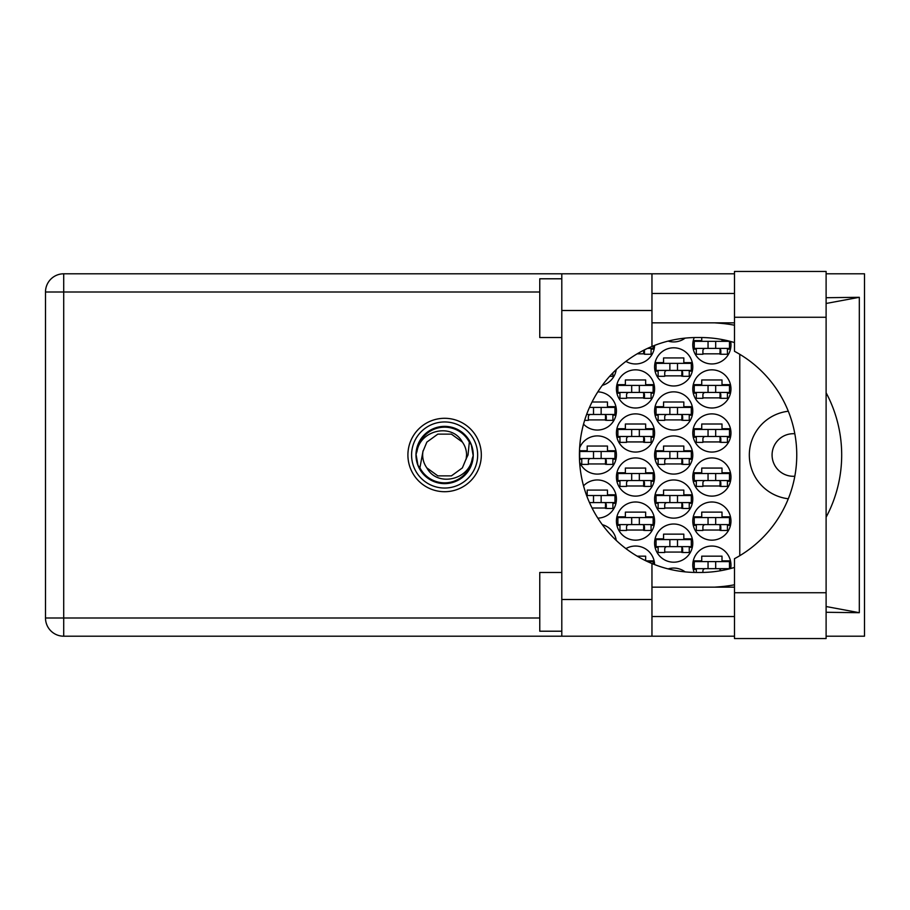 <?xml version="1.0" encoding="UTF-8"?>
<svg xmlns="http://www.w3.org/2000/svg" width="910" height="910" viewBox="0 0 910 910"><rect width="100%" height="100%" fill="white"/><g stroke="black" fill="none" stroke-linecap="round" stroke-linejoin="round"><path stroke-width="1.36" d="M788.288 411.24A44.055 44.055 0 0 0 788.288 498.76M794.805 433.751A21.294 21.294 0 0 0 772.078 455A21.294 21.294 0 0 0 794.805 476.248M730.662 568.523A19.087 19.087 0 0 0 711.87 546.045A19.087 19.087 0 0 0 694.239 572.447M692.783 521.077A19.087 19.087 0 0 0 711.87 540.165A19.087 19.087 0 0 0 730.957 521.077A19.087 19.087 0 0 0 711.87 501.99A19.087 19.087 0 0 0 692.783 521.077M616.423 521.077A19.087 19.087 0 0 0 635.51 540.165A19.087 19.087 0 0 0 654.597 521.077A19.087 19.087 0 0 0 635.51 501.99A19.087 19.087 0 0 0 616.423 521.077M692.783 477.022A19.087 19.087 0 0 0 711.87 496.121A19.087 19.087 0 0 0 730.957 477.022A19.087 19.087 0 0 0 711.87 457.935A19.087 19.087 0 0 0 692.783 477.022M616.423 477.022A19.087 19.087 0 0 0 635.51 496.121A19.087 19.087 0 0 0 654.597 477.022A19.087 19.087 0 0 0 635.51 457.935A19.087 19.087 0 0 0 616.423 477.022M692.783 432.978A19.087 19.087 0 0 0 711.87 452.065A19.087 19.087 0 0 0 730.957 432.978A19.087 19.087 0 0 0 711.87 413.879A19.087 19.087 0 0 0 692.783 432.978M616.423 432.978A19.087 19.087 0 0 0 635.51 452.065A19.087 19.087 0 0 0 654.597 432.978A19.087 19.087 0 0 0 635.51 413.879A19.087 19.087 0 0 0 616.423 432.978M692.783 388.923A19.087 19.087 0 0 0 711.87 408.01A19.087 19.087 0 0 0 730.957 388.923A19.087 19.087 0 0 0 711.87 369.835A19.087 19.087 0 0 0 692.783 388.923M616.423 388.923A19.087 19.087 0 0 0 635.51 408.01A19.087 19.087 0 0 0 654.597 388.923A19.087 19.087 0 0 0 635.51 369.835A19.087 19.087 0 0 0 616.423 388.923M694.239 337.553A19.087 19.087 0 0 0 711.87 363.954A19.087 19.087 0 0 0 730.662 341.477M625.932 361.384A19.087 19.087 0 0 0 654.597 345.402M654.597 543.111A19.087 19.087 0 0 0 673.696 562.198A19.087 19.087 0 0 0 692.783 543.111A19.087 19.087 0 0 0 673.696 524.012A19.087 19.087 0 0 0 654.597 543.111M654.597 499.055A19.087 19.087 0 0 0 673.696 518.143A19.087 19.087 0 0 0 692.783 499.055A19.087 19.087 0 0 0 673.696 479.968A19.087 19.087 0 0 0 654.597 499.055M597.824 518.131A19.087 19.087 0 0 0 604.445 481.333A19.087 19.087 0 0 0 583.538 485.849M654.597 455A19.087 19.087 0 0 0 673.696 474.087A19.087 19.087 0 0 0 692.783 455A19.087 19.087 0 0 0 673.696 435.913A19.087 19.087 0 0 0 654.597 455M579.636 462.155A19.087 19.087 0 0 0 616.423 455A19.087 19.087 0 0 0 579.636 447.845M654.597 410.945A19.087 19.087 0 0 0 673.696 430.032A19.087 19.087 0 0 0 692.783 410.945A19.087 19.087 0 0 0 673.696 391.857A19.087 19.087 0 0 0 654.597 410.945M583.538 424.151A19.087 19.087 0 0 0 616.423 410.945A19.087 19.087 0 0 0 597.824 391.869M654.597 366.889A19.087 19.087 0 0 0 673.696 385.988A19.087 19.087 0 0 0 692.783 366.889A19.087 19.087 0 0 0 673.696 347.802A19.087 19.087 0 0 0 654.597 366.889M616.229 369.596A19.087 19.087 0 0 1 602.318 385.328A19.087 19.087 0 0 0 615.945 371.155L614.614 371.155M668.122 341.102A19.087 19.087 0 0 0 685.139 338.111M616.229 540.404A19.087 19.087 0 0 0 602.318 524.672M654.597 564.598A19.087 19.087 0 0 0 625.932 548.616M685.139 571.889A19.087 19.087 0 0 0 668.122 568.898M693.261 560.878L701.735 560.878L701.735 556.169L722.005 556.169L722.005 560.878L730.48 560.878M696.309 569.387L693.261 569.387M637.193 556.169L645.645 556.169L645.645 560.708M645.986 560.878L654.119 560.878M693.261 516.823L701.735 516.823L701.735 512.125L722.005 512.125L722.005 516.823L730.48 516.823M730.48 525.343L727.431 525.343M696.309 525.343L693.261 525.343M616.9 516.823L625.375 516.823L625.375 512.125L645.645 512.125L645.645 516.823L654.119 516.823M654.119 525.343L651.082 525.343M619.949 525.343L616.9 525.343M693.261 472.768L701.735 472.768L701.735 468.07L722.005 468.07L722.005 472.768L730.48 472.768M730.48 481.288L727.431 481.288M696.309 481.288L693.261 481.288M616.9 472.768L625.375 472.768L625.375 468.07L645.645 468.07L645.645 472.768L654.119 472.768M654.119 481.288L651.082 481.288M619.949 481.288L616.9 481.288M693.261 428.712L701.735 428.712L701.735 424.014L722.005 424.014L722.005 428.712L730.48 428.712M730.48 437.232L727.431 437.232M696.309 437.232L693.261 437.232M616.9 428.712L625.375 428.712L625.375 424.014L645.645 424.014L645.645 428.712L654.119 428.712M654.119 437.232L651.082 437.232M619.949 437.232L616.9 437.232M693.261 384.657L701.735 384.657L701.735 379.959L722.005 379.959L722.005 384.657L730.48 384.657M730.48 393.177L727.431 393.177M696.309 393.177L693.261 393.177M616.9 384.657L625.375 384.657L625.375 379.959L645.645 379.959L645.645 384.657L654.119 384.657M654.119 393.177L651.082 393.177M619.949 393.177L616.9 393.177M693.261 340.613L701.735 340.613L701.735 337.53M722.005 339.521L722.005 340.613L727.17 340.613M730.48 349.122L727.431 349.122M696.309 349.122L693.261 349.122M654.119 349.122L651.082 349.122M655.086 538.845L663.561 538.845L663.561 534.147L683.819 534.147L683.819 538.845L692.294 538.845M692.294 547.365L689.257 547.365M658.123 547.365L655.086 547.365M614.614 538.845L615.945 538.845M655.086 494.79L663.561 494.79L663.561 490.092L683.819 490.092L683.819 494.79L692.294 494.79M692.294 503.31L689.257 503.31M658.123 503.31L655.086 503.31M586.359 494.79L587.2 494.79L587.2 490.092L607.459 490.092L607.459 494.79L615.945 494.79M615.945 503.31L612.896 503.31M655.086 450.746L663.561 450.746L663.561 446.048L683.819 446.048L683.819 450.746L692.294 450.746M692.294 459.254L689.257 459.254M658.123 459.254L655.086 459.254M579.499 450.746L587.2 450.746L587.2 446.048L607.459 446.048L607.459 450.746L615.945 450.746M615.945 459.254L612.896 459.254M581.763 459.254L579.499 459.254M655.086 406.69L663.561 406.69L663.561 401.992L683.819 401.992L683.819 406.69L692.294 406.69M692.294 415.21L689.257 415.21M658.123 415.21L655.086 415.21M592.057 401.992L607.459 401.992L607.459 406.69L615.945 406.69M615.945 415.21L612.896 415.21M655.086 362.635L663.561 362.635L663.561 357.937L683.819 357.937L683.819 362.635L692.294 362.635M692.294 371.155L689.257 371.155M658.123 371.155L655.086 371.155M739.773 354.297L739.773 555.703M682.648 375.853L664.732 375.853M606.288 419.908L588.372 419.908M682.648 419.908L664.732 419.908M606.288 463.952L588.372 463.952M682.648 463.952L664.732 463.952M606.288 508.007L592.057 508.007M682.648 508.007L664.732 508.007M682.648 552.063L664.732 552.063M644.473 353.831L637.193 353.831M720.822 353.831L702.907 353.831M644.473 397.875L626.558 397.875M720.822 397.875L702.907 397.875M644.473 441.93L626.558 441.93M720.822 441.93L702.907 441.93M644.473 485.986L626.558 485.986M720.822 485.986L702.907 485.986M644.473 530.041L626.558 530.041M720.822 530.041L702.907 530.041M729.49 348.393L694.25 348.393L694.25 341.341L729.49 341.341L729.49 348.393M727.431 348.393L727.431 354.263L720.822 354.263L720.822 350.737A2.355 2.355 0 0 0 718.479 348.393M696.309 348.393L696.309 354.263L702.907 354.263L702.907 350.737A2.355 2.355 0 0 1 705.261 348.393M720.129 348.393L719.946 354.195M720.515 348.769L720.254 353.831M708.048 348.393L708.048 341.341M715.692 348.393L715.692 341.341M734.484 592.74L734.484 558.695A117.47 117.47 0 0 0 734.484 351.305L734.484 271.453L826.109 271.453L826.109 638.547L734.484 638.547L734.484 592.74L826.109 592.74M561.8 631.21L539.766 631.21L539.766 572.47L561.8 572.47M561.8 337.53L539.766 337.53L539.766 278.79L561.8 278.79M444.615 418.293A36.707 36.707 0 0 0 407.908 455A36.707 36.707 0 0 0 444.615 491.707A36.707 36.707 0 0 0 481.322 455A36.707 36.707 0 0 0 444.615 418.293M734.484 293.475L651.958 293.475M734.484 322.845L651.958 322.845M734.484 587.155L651.958 587.155M734.484 616.525L651.958 616.525M561.8 636.204L561.8 599.497L651.958 599.497L651.958 636.204L63.711 636.204L63.711 617.992L539.766 617.992M734.484 273.796L651.958 273.796L651.958 310.503L561.8 310.503L561.8 599.497M561.8 310.503L561.8 273.796L651.958 273.796M651.958 310.503L651.958 346.46A117.47 117.47 0 0 0 651.958 563.54L651.958 599.497M826.109 612.282L859.313 612.703L859.313 297.297L826.109 297.718M826.109 273.796L864.5 273.796L864.5 636.204L826.109 636.204M734.484 636.204L651.958 636.204M539.766 292.008L63.711 292.008L63.711 617.992L45.5 617.992A18.211 18.211 0 0 0 63.711 636.204A18.211 18.211 0 0 1 45.5 617.992L45.5 292.008A18.211 18.211 0 0 1 63.711 273.796L561.8 273.796M734.484 567.43A117.47 117.47 0 0 1 700.427 572.47L696.889 572.47A117.47 117.47 0 0 1 651.958 563.54M714.725 587.155L719.901 586.745A132.155 132.155 0 0 0 734.484 584.777M826.109 517.244A132.155 132.155 0 0 0 826.109 392.756M734.484 325.223A132.155 132.155 0 0 0 719.901 323.255L714.725 322.845M651.958 346.46A117.47 117.47 0 0 1 696.889 337.53L700.427 337.53A117.47 117.47 0 0 1 734.484 342.57M859.313 612.703L826.109 606.526M722.085 587.155L719.901 586.745M719.901 323.255L722.085 322.845M826.109 303.474L859.313 297.297M612.896 372.873L612.896 376.296L609.689 376.296M691.316 370.415L656.064 370.415L656.064 363.374L691.316 363.374L691.316 370.415M689.257 370.415L689.257 376.296L682.648 376.296L682.648 372.77A2.355 2.355 0 0 0 680.293 370.415M658.123 370.415L658.123 376.296L664.732 376.296L664.732 372.77A2.355 2.355 0 0 1 667.087 370.415M681.943 370.415L681.772 376.228M682.341 370.791L682.068 375.853M669.874 370.415L669.874 363.374M677.506 370.415L677.506 363.374M601.146 414.471L601.146 407.418L614.955 407.418L614.955 414.471L586.631 414.471M601.146 407.418L589.487 407.418M612.896 414.471L612.896 420.34L606.288 420.34L606.288 416.825A2.355 2.355 0 0 0 603.944 414.471M590.726 414.471A2.355 2.355 0 0 0 588.372 416.825L588.372 420.34L584.641 420.34M605.594 414.471L605.412 420.272M605.98 414.846L605.719 419.908M593.513 414.471L593.513 407.418M691.316 414.471L656.064 414.471L656.064 407.418L691.316 407.418L691.316 414.471M689.257 414.471L689.257 420.34L682.648 420.34L682.648 416.825A2.355 2.355 0 0 0 680.293 414.471M658.123 414.471L658.123 420.34L664.732 420.34L664.732 416.825A2.355 2.355 0 0 1 667.087 414.471M681.943 414.471L681.772 420.272M682.341 414.846L682.068 419.908M669.874 414.471L669.874 407.418M677.506 414.471L677.506 407.418M614.955 458.526L579.715 458.526L579.715 451.474L614.955 451.474L614.955 458.526M612.896 458.526L612.896 464.396L606.288 464.396L606.288 460.87A2.355 2.355 0 0 0 603.944 458.526M581.763 458.526L581.763 464.396L588.372 464.396L588.372 460.87A2.355 2.355 0 0 1 590.726 458.526M605.594 458.526L605.412 464.327M605.98 458.902L605.719 463.952M593.513 458.526L593.513 451.474M601.146 458.526L601.146 451.474M691.316 458.526L656.064 458.526L656.064 451.474L691.316 451.474L691.316 458.526M689.257 458.526L689.257 464.396L682.648 464.396L682.648 460.87A2.355 2.355 0 0 0 680.293 458.526M658.123 458.526L658.123 464.396L664.732 464.396L664.732 460.87A2.355 2.355 0 0 1 667.087 458.526M681.943 458.526L681.772 464.327M682.341 458.902L682.068 463.952M669.874 458.526L669.874 451.474M677.506 458.526L677.506 451.474M601.146 502.582L601.146 495.529L614.955 495.529L614.955 502.582L589.487 502.582M601.146 495.529L586.631 495.529M612.896 502.582L612.896 508.451L606.288 508.451L606.288 504.925A2.355 2.355 0 0 0 603.944 502.582M589.612 502.855A2.355 2.355 0 0 1 590.726 502.582M605.594 502.582L605.412 508.383M605.98 502.946L605.719 508.007M593.513 502.582L593.513 495.529M691.316 502.582L656.064 502.582L656.064 495.529L691.316 495.529L691.316 502.582M689.257 502.582L689.257 508.451L682.648 508.451L682.648 504.925A2.355 2.355 0 0 0 680.293 502.582M658.123 502.582L658.123 508.451L664.732 508.451L664.732 504.925A2.355 2.355 0 0 1 667.087 502.582M681.943 502.582L681.772 508.383M682.341 502.946L682.068 508.007M669.874 502.582L669.874 495.529M677.506 502.582L677.506 495.529M691.316 546.626L656.064 546.626L656.064 539.585L691.316 539.585L691.316 546.626M689.257 546.626L689.257 552.506L682.648 552.506L682.648 548.98A2.355 2.355 0 0 0 680.293 546.626M658.123 546.626L658.123 552.506L664.732 552.506L664.732 548.98A2.355 2.355 0 0 1 667.087 546.626M681.943 546.626L681.772 552.438M682.341 547.001L682.068 552.063M669.874 546.626L669.874 539.585M677.506 546.626L677.506 539.585M653.13 345.982L653.13 348.393L647.545 348.393M651.082 348.393L651.082 354.263L644.473 354.263L644.473 350.737A2.355 2.355 0 0 0 644.326 349.94M643.7 350.259L643.597 353.831M644.132 350.043L643.893 353.831M653.13 392.449L617.89 392.449L617.89 385.396L653.13 385.396L653.13 392.449M651.082 392.449L651.082 398.318L644.473 398.318L644.473 394.792A2.355 2.355 0 0 0 642.119 392.449M619.949 392.449L619.949 398.318L626.558 398.318L626.558 394.792A2.355 2.355 0 0 1 628.901 392.449M643.768 392.449L643.586 398.25M644.155 392.824L643.893 397.875M631.688 392.449L631.688 385.396M639.332 392.449L639.332 385.396M729.49 392.449L694.25 392.449L694.25 385.396L729.49 385.396L729.49 392.449M727.431 392.449L727.431 398.318L720.822 398.318L720.822 394.792A2.355 2.355 0 0 0 718.479 392.449M696.309 392.449L696.309 398.318L702.907 398.318L702.907 394.792A2.355 2.355 0 0 1 705.261 392.449M720.129 392.449L719.946 398.25M720.515 392.824L720.254 397.875M708.048 392.449L708.048 385.396M715.692 392.449L715.692 385.396M653.13 436.493L617.89 436.493L617.89 429.452L653.13 429.452L653.13 436.493M651.082 436.493L651.082 442.374L644.473 442.374L644.473 438.847A2.355 2.355 0 0 0 642.119 436.493M619.949 436.493L619.949 442.374L626.558 442.374L626.558 438.847A2.355 2.355 0 0 1 628.901 436.493M643.768 436.493L643.586 442.305M644.155 436.868L643.893 441.93M631.688 436.493L631.688 429.452M639.332 436.493L639.332 429.452M729.49 436.493L694.25 436.493L694.25 429.452L729.49 429.452L729.49 436.493M727.431 436.493L727.431 442.374L720.822 442.374L720.822 438.847A2.355 2.355 0 0 0 718.479 436.493M696.309 436.493L696.309 442.374L702.907 442.374L702.907 438.847A2.355 2.355 0 0 1 705.261 436.493M720.129 436.493L719.946 442.305M720.515 436.868L720.254 441.93M708.048 436.493L708.048 429.452M715.692 436.493L715.692 429.452M653.13 480.548L617.89 480.548L617.89 473.507L653.13 473.507L653.13 480.548M651.082 480.548L651.082 486.429L644.473 486.429L644.473 482.903A2.355 2.355 0 0 0 642.119 480.548M619.949 480.548L619.949 486.429L626.558 486.429L626.558 482.903A2.355 2.355 0 0 1 628.901 480.548M643.768 480.548L643.586 486.361M644.155 480.924L643.893 485.986M631.688 480.548L631.688 473.507M639.332 480.548L639.332 473.507M729.49 480.548L694.25 480.548L694.25 473.507L729.49 473.507L729.49 480.548M727.431 480.548L727.431 486.429L720.822 486.429L720.822 482.903A2.355 2.355 0 0 0 718.479 480.548M696.309 480.548L696.309 486.429L702.907 486.429L702.907 482.903A2.355 2.355 0 0 1 705.261 480.548M720.129 480.548L719.946 486.361M720.515 480.924L720.254 485.986M708.048 480.548L708.048 473.507M715.692 480.548L715.692 473.507M653.13 524.604L617.89 524.604L617.89 517.551L653.13 517.551L653.13 524.604M651.082 524.604L651.082 530.473L644.473 530.473L644.473 526.958A2.355 2.355 0 0 0 642.119 524.604M619.949 524.604L619.949 530.473L626.558 530.473L626.558 526.958A2.355 2.355 0 0 1 628.901 524.604M643.768 524.604L643.586 530.405M644.155 524.979L643.893 530.041M631.688 524.604L631.688 517.551M639.332 524.604L639.332 517.551M729.49 524.604L694.25 524.604L694.25 517.551L729.49 517.551L729.49 524.604M727.431 524.604L727.431 530.473L720.822 530.473L720.822 526.958A2.355 2.355 0 0 0 718.479 524.604M696.309 524.604L696.309 530.473L702.907 530.473L702.907 526.958A2.355 2.355 0 0 1 705.261 524.604M720.129 524.604L719.946 530.405M720.515 524.979L720.254 530.041M708.048 524.604L708.048 517.551M715.692 524.604L715.692 517.551M653.13 564.018L653.13 561.606L647.545 561.606M729.49 568.659L694.25 568.659L694.25 561.606L729.49 561.606L729.49 568.659M727.431 568.659L727.431 569.33M718.479 568.659A2.355 2.355 0 0 1 720.811 570.695M696.309 568.659L696.309 572.47M705.261 568.659A2.355 2.355 0 0 0 702.907 571.002L702.907 572.447M720.094 569.307L720.038 570.82M720.504 569.819L720.481 570.752M708.048 568.659L708.048 561.606M715.692 568.659L715.692 561.606M411.582 455A33.044 33.044 0 0 0 444.615 488.044A33.044 33.044 0 0 0 477.659 455A33.044 33.044 0 0 0 444.615 421.956A33.044 33.044 0 0 0 411.582 455M415.984 455A28.631 28.631 0 0 0 444.615 483.631A28.631 28.631 0 0 0 473.245 455A28.631 28.631 0 0 0 444.615 426.369A28.631 28.631 0 0 0 415.984 455M419.908 467.808L422.945 451.519L426.858 442.101L437.835 434.127L451.405 434.127L462.382 442.101C451.974 422.581 420.238 430.123 417.053 451.212L416.052 454.306L417.952 465.283L419.908 467.808A27.823 27.823 0 0 0 472.188 458.788L473.189 455.694L471.278 444.717L469.321 442.192L468.013 455L466.295 458.481A21.954 21.954 0 0 0 466.568 455L466.147 459.254M423.082 450.746L422.945 451.519A21.954 21.954 0 0 0 426.858 467.899C437.266 487.419 469.003 479.877 472.188 458.788M466.295 458.481L462.382 467.899L451.405 475.873L437.835 475.873L426.858 467.899M466.568 455A21.954 21.954 0 0 0 462.382 442.101M469.321 442.192A27.823 27.823 0 0 0 417.053 451.212M45.5 292.008L63.711 292.008L63.711 273.796M734.484 317.26L826.109 317.26"/></g></svg>
